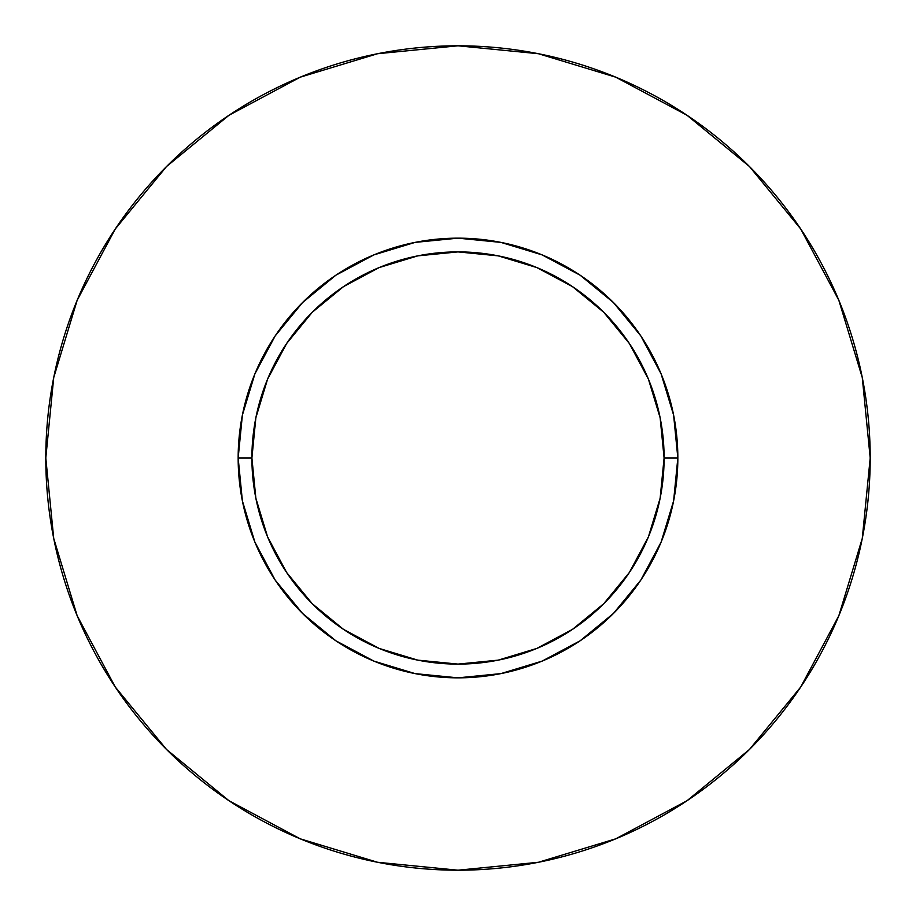 <?xml version="1.0" encoding="UTF-8"?>
<svg xmlns="http://www.w3.org/2000/svg" width="916" height="916" viewBox="0 0 916 916"><rect width="100%" height="100%" fill="white"/><g stroke="black" fill="none" stroke-linecap="round" stroke-linejoin="round"><path stroke-width="1.37" d="M664.1 458L677.84 458A219.84 219.84 0 0 1 458 677.84A219.84 219.84 0 0 1 238.16 458L251.9 458A206.1 206.1 0 0 1 458 251.9A206.1 206.1 0 0 1 664.1 458A206.1 206.1 0 0 1 458 664.1A206.1 206.1 0 0 1 251.9 458L255.862 498.212L267.587 536.868L286.639 572.5L312.264 603.736L343.5 629.361L379.132 648.413L417.788 660.138L458 664.1L498.212 660.138L536.868 648.413L572.5 629.361L603.736 603.736L629.361 572.5L648.413 536.868L660.138 498.212L664.1 458L660.138 417.788L648.413 379.132L629.361 343.5L603.736 312.264L572.5 286.639L536.868 267.587L498.212 255.862L458 251.9L417.788 255.862L379.132 267.587L343.5 286.639L312.264 312.264L286.639 343.5L267.587 379.132L255.862 417.788L251.9 458L238.16 458L242.385 415.108L254.9 373.865L275.212 335.863L302.555 302.555L335.863 275.212L373.865 254.9L415.108 242.385L458 238.16L500.892 242.385L542.135 254.9L580.137 275.212L613.445 302.555L640.788 335.863L661.1 373.865L673.615 415.108L677.84 458L673.615 500.892L661.1 542.135L640.788 580.137L613.445 613.445L580.137 640.788L542.135 661.1L500.892 673.615L458 677.84L415.108 673.615L373.865 661.1L335.863 640.788L302.555 613.445L275.212 580.137L254.9 542.135L242.385 500.892L238.16 458A219.84 219.84 0 0 1 458 238.16A219.84 219.84 0 0 1 677.84 458L664.1 458M45.8 458A412.2 412.2 0 0 1 458 45.8A412.2 412.2 0 0 1 870.2 458A412.2 412.2 0 0 1 458 870.2A412.2 412.2 0 0 1 45.8 458L53.723 538.413L77.173 615.747L115.267 687.011L166.529 749.471L228.989 800.733L300.253 838.827L377.587 862.277L458 870.2L538.413 862.277L615.747 838.827L687.011 800.733L749.471 749.471L800.733 687.011L838.827 615.747L862.277 538.413L870.2 458L862.277 377.587L838.827 300.253L800.733 228.989L749.471 166.529L687.011 115.267L615.747 77.173L538.413 53.723L458 45.8L377.587 53.723L300.253 77.173L228.989 115.267L166.529 166.529L115.267 228.989L77.173 300.253L53.723 377.587L45.8 458M800.733 228.989L749.471 166.529L687.115 115.347M228.989 115.267L166.529 166.529L115.347 228.886M115.267 687.011L166.529 749.471L228.886 800.653M687.011 800.733L749.471 749.471L800.653 687.115"/></g></svg>
